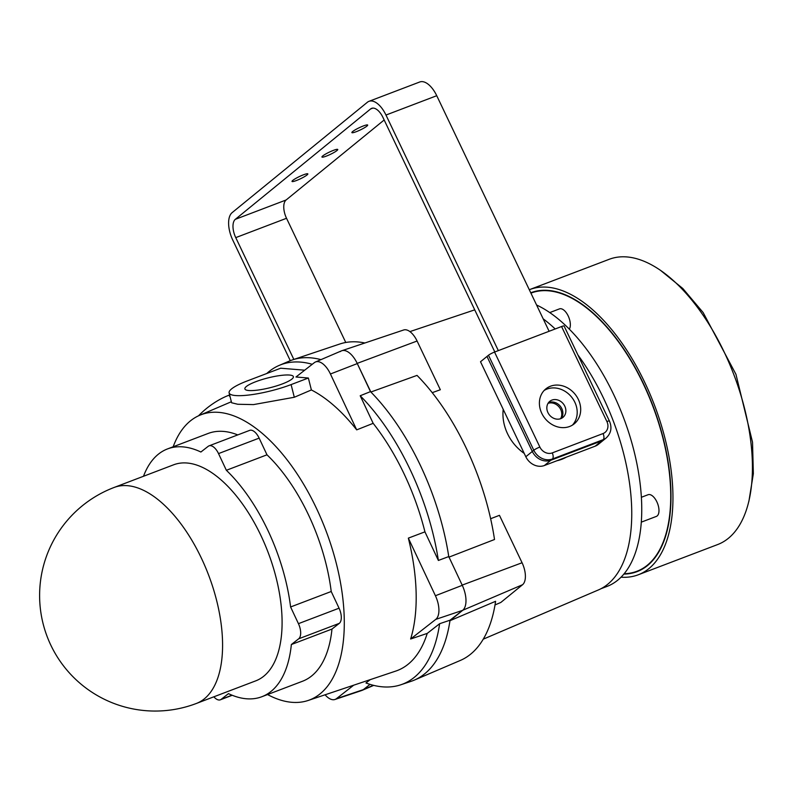 <?xml version="1.0" encoding="UTF-8"?>
<svg xmlns="http://www.w3.org/2000/svg" width="793" height="793" viewBox="0 0 793 793"><rect width="100%" height="100%" fill="white"/><g stroke="black" fill="none" stroke-linecap="round" stroke-linejoin="round"><path stroke-width="1.19" d="M312.234 364.294A170.911 84.603 -110.8 0 0 279.235 365.385L289.237 361.112A171.347 84.821 -110.8 0 1 320.947 359.635A171.347 84.821 69.2 0 0 292.389 359.913L339.8 344.003A169.345 83.83 69.2 0 1 364.899 342.992M373.404 685.301L363.402 689.573A20.638 10.22 69.2 0 1 362.133 690.346L373.741 685.38M495.595 601.302A169.345 83.83 69.2 0 1 460.317 660.45L414.333 680.107A171.347 84.821 69.2 0 0 449.958 620.701L495.595 601.302M490.629 518.721L499.451 515.331L522.072 562.752A18.021 8.921 69.2 0 1 522.567 584.719L500.819 602.462L495.02 604.93M448.858 557.182L494.515 539.508A169.345 83.83 69.2 0 0 417.029 375.396L370.866 392.02A171.347 84.821 69.2 0 1 448.759 556.557A171.347 84.821 -110.8 0 0 370.48 391.623L360.2 395.747L373.166 423.333L356.691 429.865L330.433 373.999A19.498 9.655 -110.8 0 0 315.445 361.995A19.498 9.655 -110.8 0 0 314.345 362.649L295.967 377.002L308.368 378.023L291.1 384.595A41.276 8.267 165.8 0 1 250.984 394.755A41.276 8.267 165.8 0 1 229.118 392.882A41.276 8.267 165.8 0 1 247.168 380.967L280.682 368.21L304.69 370.192M522.072 562.752L462.18 585.105A20.638 10.22 69.2 0 1 462.745 610.263L449.958 620.701M577.899 354.947A152.593 75.533 69.2 0 1 627.679 549.331A152.593 75.533 69.2 0 1 598.418 589.933L483.264 639.168M340.177 351.646A20.638 10.22 69.2 0 1 341.813 350.734L403.657 329.987A18.021 8.921 69.2 0 1 417.088 341.02L440.333 389.74L432.225 392.674M543.175 318.826A152.593 75.533 69.2 0 1 555.199 328.966M341.813 350.734A20.638 10.22 69.2 0 1 357.197 363.372L370.866 392.02M282.447 383.881A25.019 5.006 165.8 0 1 258.131 390.037A25.019 5.006 165.8 0 1 244.878 388.907A25.019 5.006 165.8 0 1 255.822 381.681A25.019 5.006 165.8 0 1 280.137 375.525A25.019 5.006 165.8 0 1 293.39 376.665A25.019 5.006 165.8 0 1 282.447 383.881M267.548 694.559A152.593 75.533 -110.8 0 0 308.199 700.457A152.593 75.533 -110.8 0 0 316.893 509.265A152.593 75.533 -110.8 0 0 199.608 415.324A152.593 75.533 -110.8 0 0 173.171 446.766M308.199 700.457L395.806 671.066A156.3 77.367 -110.8 0 0 427.239 633.399L410.635 638.999L435.763 619.383A19.498 9.655 -110.8 0 0 435.416 595.731L408.345 538.13A155.606 77.03 69.2 0 1 410.635 638.999M408.345 538.13L424.939 531.845A156.3 77.367 -110.8 0 0 373.166 423.333M308.368 378.023L311.381 389.958A155.606 77.03 69.2 0 1 356.691 429.865M311.381 389.958L294.302 397.263L253.482 404.599L237.741 404.261L231.606 402.765L229.118 392.882M279.235 365.385A170.911 84.603 -110.8 0 0 266.745 373.513M213.862 696.809A12.51 6.195 -110.8 0 0 220.345 699.803A12.51 6.195 -110.8 0 0 221.168 699.337L228.473 693.637A132.58 65.631 -110.8 0 0 261.868 696.72A132.58 65.631 -110.8 0 0 291.358 644.531L298.664 638.821A12.51 6.195 -110.8 0 0 298.436 623.665L290.595 606.972A132.58 65.631 -110.8 0 0 226.362 470.289L218.521 453.596A12.51 6.195 -110.8 0 0 209.025 445.854A12.51 6.195 -110.8 0 0 208.202 446.32L200.887 452.02A132.58 65.631 -110.8 0 0 167.501 448.927A132.58 65.631 -110.8 0 0 143.493 476.276M173.548 464.827A115.57 57.205 69.2 0 1 268.143 552.463A115.57 57.205 69.2 0 1 255.812 680.83L196.297 703.49A115.57 57.205 69.2 0 0 203.9 699.188A115.57 57.205 69.2 0 0 205.367 567.025A115.57 57.205 69.2 0 0 114.033 487.497L173.548 464.827M237.751 434.911A132.58 65.631 -110.8 0 0 208.123 433.464L167.501 448.927M261.868 696.72L302.49 681.256A132.58 65.631 -110.8 0 0 331.98 629.057L339.285 623.357A12.51 6.195 -110.8 0 0 339.057 608.191L331.216 591.499A132.58 65.631 -110.8 0 0 266.983 454.815L259.142 438.123A12.51 6.195 -110.8 0 0 249.646 430.381L209.025 445.854M424.939 531.845L438.38 560.453A170.911 84.603 -110.8 0 0 360.2 395.747M438.38 560.453L448.759 556.557L462.279 585.323A20.638 10.22 -110.8 0 1 462.646 610.342L450.037 620.195L439.639 623.704L427.239 633.399M370.222 679.651L365.95 682.981A170.911 84.603 -110.8 0 0 400.871 684.765A170.911 84.603 -110.8 0 0 439.639 623.704M400.871 684.765L411.18 681.306A171.347 84.821 -110.8 0 0 450.037 620.195M325.08 694.797A19.498 9.655 -110.8 0 0 334.953 699.485L361.757 690.495A20.638 10.22 -110.8 0 0 363.303 689.652L370.063 684.379M334.953 699.485A19.498 9.655 -110.8 0 0 336.42 698.692L353.708 685.192M370.48 391.623L357.296 363.581A20.638 10.22 -110.8 0 0 341.436 350.883L315.445 361.995M291.358 644.531L331.98 629.057M290.595 606.972L331.216 591.499M226.362 470.289L266.983 454.815M198.547 415.79A41.276 18.298 -37.2 0 1 228.899 395.241L229.643 394.964M547.923 412.578A10.378 8.901 -129.2 0 1 549.797 401.317A10.378 8.901 -129.2 0 1 563.248 403.736A10.378 8.901 -129.2 0 1 562.921 417.405A10.378 8.901 -129.2 0 1 547.923 412.578M290.288 360.686L232.755 240.061A22.511 11.142 69.2 0 1 232.141 212.623L367.397 102.247A22.511 11.142 69.2 0 1 368.983 101.326L419.755 81.986A22.511 11.142 69.2 0 1 436.745 95.705L549.113 331.276M368.983 101.326A22.511 11.142 69.2 0 1 385.973 115.044L498.331 350.615M384.169 119.981L286.114 199.985A15.008 7.434 -110.8 0 0 286.531 218.283L345.768 342.477M494.812 351.953L382.979 117.483A15.008 7.434 -110.8 0 0 371.649 108.344A15.008 7.434 -110.8 0 0 370.599 108.958L235.333 219.324A15.008 7.434 -110.8 0 0 235.749 237.622L293.846 359.427M292.815 180.378A8.753 1.229 154.5 0 0 292.022 181.438A8.753 1.229 154.5 0 0 300.458 178.782A8.753 1.229 154.5 0 0 307.833 173.895A8.753 1.229 154.5 0 0 301.459 175.62A8.753 1.229 154.5 0 0 292.815 180.378M322.741 155.953A8.753 1.229 154.5 0 0 321.948 157.014A8.753 1.229 154.5 0 0 330.384 154.367A8.753 1.229 154.5 0 0 337.749 149.481A8.753 1.229 154.5 0 0 331.385 151.195A8.753 1.229 154.5 0 0 322.741 155.953M352.667 131.539A8.753 1.229 154.5 0 0 351.874 132.6A8.753 1.229 154.5 0 0 360.309 129.943A8.753 1.229 154.5 0 0 367.674 125.066A8.753 1.229 154.5 0 0 361.311 126.781A8.753 1.229 154.5 0 0 352.667 131.539M548.449 402.735A10.378 8.901 -129.2 0 1 560.264 406.185A10.378 8.901 -129.2 0 1 561.266 418.436A10.378 8.901 50.8 0 0 560.453 406.422A10.378 8.901 50.8 0 0 548.934 402.527A10.378 8.901 50.8 0 0 548.449 402.735M548.042 403.35A10.378 8.901 -129.2 0 1 559.164 407.077A10.378 8.901 -129.2 0 1 560.582 418.714M595.186 446.172A15.008 12.866 50.8 0 0 598.279 444.397L604.762 439.104A15.008 12.866 50.8 0 1 601.669 440.888A15.008 12.866 50.8 0 0 604.762 439.104L606.258 437.885A15.008 12.866 -129.2 0 1 603.166 439.669L595.186 446.172L544.404 465.511A15.008 12.866 50.8 0 1 525.818 456.748L480.508 361.747L486.991 356.454L532.311 451.455A15.008 12.866 50.8 0 0 550.887 460.227L601.669 440.888L550.887 460.227L544.404 465.511M566.242 457.204A43.774 37.529 -129.2 0 1 556.934 460.743M524.232 453.418A43.774 37.529 -129.2 0 1 503.208 409.337M561.573 326.528L494.545 352.062L539.864 447.054A10.002 8.574 50.8 0 0 552.245 452.902L603.027 433.563A10.002 8.574 50.8 0 0 606.893 421.529L561.573 326.528A5.006 0.704 -25.5 0 1 564.101 326.002L609.411 421.004A5.006 0.704 154.5 0 0 606.893 421.529M569.642 426.475A22.511 19.3 50.8 0 0 574.281 423.799A22.511 19.3 50.8 0 0 575.004 394.151A22.511 19.3 50.8 0 0 545.812 388.907A22.511 19.3 50.8 0 0 543.264 416.028A22.511 19.3 50.8 0 0 569.642 426.475M539.864 447.054A5.006 0.704 -25.5 0 0 533.798 450.236L488.488 355.234L486.991 356.454L532.311 451.455A15.008 12.866 50.8 0 0 550.887 460.227L552.384 459.008A15.008 12.866 -129.2 0 1 533.798 450.236L525.818 456.748M572.437 425.098A22.511 19.3 50.8 0 0 571.515 396.996A22.511 19.3 50.8 0 0 544.167 390.453M488.488 355.234A5.006 0.704 -25.5 0 1 494.545 352.062M549.727 312.591L559.432 308.893A11.608 5.749 69.2 0 1 568.115 315.792A11.608 5.749 69.2 0 1 569.324 329.184M641.408 497.27L648.079 494.723A11.608 5.749 69.2 0 1 657.228 502.653A11.608 5.749 69.2 0 1 657.159 515.946A11.608 5.749 69.2 0 1 656.336 516.421L641.349 522.131M638.256 574.786L717.734 544.523A152.593 75.533 -110.8 0 0 734.011 375.039A152.593 75.533 -110.8 0 0 609.123 259.331L529.645 289.594A152.593 75.533 69.2 0 1 649.883 393.794A152.593 75.533 69.2 0 1 648.981 568.541A152.593 75.533 69.2 0 1 638.256 574.786A152.593 75.533 69.2 0 1 621.078 577.195M623.922 574.092A149.213 73.858 -110.8 0 0 647.544 565.528A149.213 73.858 -110.8 0 0 648.387 394.557A149.213 73.858 -110.8 0 0 530.755 292.786M624.21 573.735A148.836 73.68 -110.8 0 0 637.562 571.029A148.836 73.68 -110.8 0 0 647.346 565.211A148.836 73.68 -110.8 0 0 648.515 395.439A148.836 73.68 -110.8 0 0 531.627 292.865A148.836 73.68 -110.8 0 0 530.913 293.123A148.836 73.68 69.2 0 1 531.647 292.855M637.582 571.019A148.836 73.68 69.2 0 1 624.22 573.726M600.955 588.733L607.091 586.394A152.345 75.414 -110.8 0 0 634.063 451.187A152.345 75.414 -110.8 0 0 536.583 305.008M522.567 584.719L462.745 610.263M417.088 341.02L357.197 363.372M435.763 619.383L462.646 610.342M435.416 595.731L462.279 585.323M336.42 698.692L363.303 689.652M330.433 373.999L357.296 363.581M221.168 699.337L232.042 695.193M298.664 638.821L339.285 623.357M298.436 623.665L339.057 608.191M218.521 453.596L259.142 438.123M230.119 396.847L228.899 395.241M294.302 397.263L291.1 384.595M385.973 115.044L436.745 95.705M235.749 237.622L286.531 218.283M235.333 219.324L286.114 199.985M370.599 108.958L372.849 108.096M603.027 433.563A5.006 2.478 -110.8 0 1 603.166 439.669L552.384 459.008A5.006 2.478 -110.8 0 0 552.245 452.902M474.729 309.855L409.912 331.603M199.608 415.324L231.358 401.744M220.345 699.803L232.24 695.273M114.033 487.497A115.57 115.57 0 0 0 47.174 636.62A115.57 115.57 0 0 0 196.297 703.49M609.411 421.004C612.196 427.605 611.145 433.226 606.258 437.885M661.134 270.869L682.823 288.513L703.153 312.571L735.944 374.306L752.527 442.216L753.35 473.708L748.899 501.305"/></g></svg>

